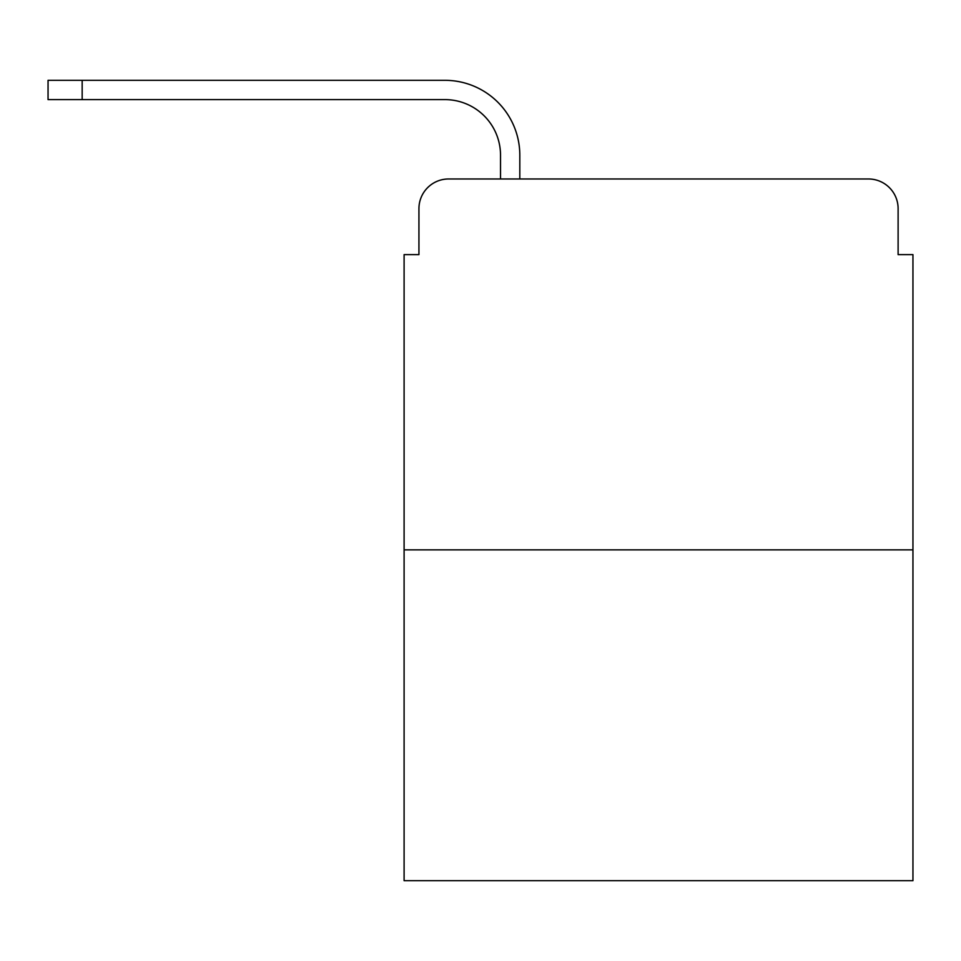 <?xml version="1.0" encoding="UTF-8"?>
<svg xmlns="http://www.w3.org/2000/svg" width="961" height="961" viewBox="0 0 961 961"><rect width="100%" height="100%" fill="white"/><g stroke="black" fill="none" stroke-linecap="round" stroke-linejoin="round"><path stroke-width="1.44" d="M418.936 208.645L418.936 254.629L418.936 208.645A29.671 29.671 0 0 1 448.607 178.974L500.525 178.974L500.525 155.238A55.63 55.63 0 0 0 444.895 99.608A55.63 55.63 0 0 1 500.525 155.238A55.63 55.63 0 0 0 444.895 99.608A55.63 55.63 0 0 1 500.525 155.238A55.63 55.63 0 0 0 444.895 99.608A55.63 55.63 0 0 1 500.525 155.238A55.63 55.63 0 0 0 444.895 99.608A55.63 55.63 0 0 1 500.525 155.238A55.63 55.63 0 0 0 444.895 99.608A55.63 55.63 0 0 1 500.525 155.238A55.63 55.63 0 0 0 444.895 99.608A55.63 55.63 0 0 1 500.525 155.238A55.63 55.63 0 0 0 444.895 99.608A55.63 55.63 0 0 1 500.525 155.238M912.95 549.86L404.1 549.86L404.1 880.684L912.95 880.684L912.95 254.629L898.115 254.629L898.115 208.645A29.671 29.671 0 0 0 868.444 178.974L448.607 178.974M404.1 549.86L404.1 254.629L418.936 254.629M519.817 178.974L519.817 155.238L519.817 178.974L519.817 155.238L519.817 178.974L519.817 155.238L519.817 178.974L519.817 155.238L519.817 178.974L519.817 155.238L519.817 178.974L519.817 155.238L519.817 178.974L519.817 155.238L519.817 178.974L542.809 178.974M774.242 178.974L868.444 178.974M898.115 254.629L898.115 208.645M48.05 99.608L48.05 80.316L82.166 80.316L82.166 99.608L48.05 99.608L444.895 99.608M519.817 155.238A74.922 74.922 0 0 0 444.895 80.316L82.166 80.316"/></g></svg>
